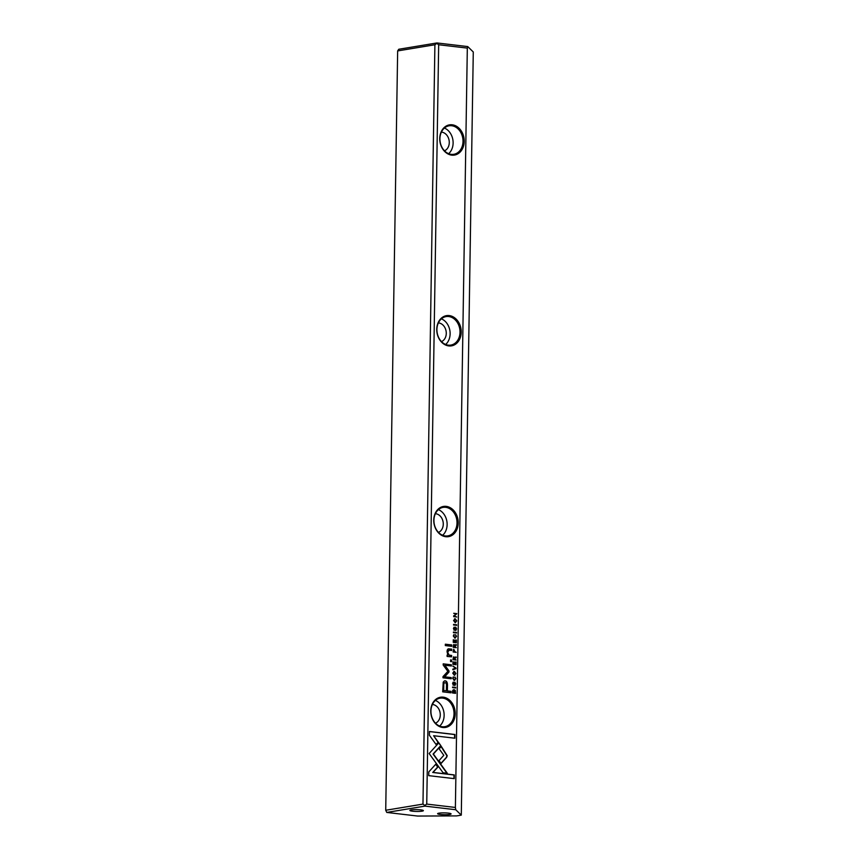 <?xml version="1.0" encoding="UTF-8"?>
<svg xmlns="http://www.w3.org/2000/svg" width="859" height="859" viewBox="0 0 859 859"><rect width="100%" height="100%" fill="white"/><g stroke="black" fill="none" stroke-linecap="round" stroke-linejoin="round"><path stroke-width="1.29" d="M455.979 668.012L452.897 666.047L455.495 668.238L452.854 669.118L452.843 669.762L455.979 668.635L455.699 668.055L455.979 668.635M438.852 742.82L429.124 753.515L443.061 772.756L447.303 773.25L433.376 754.019L440.903 745.741L438.852 742.82M428.738 775.645L454.228 778.641L454.282 774.915L433.022 772.424L437.972 766.969L435.889 764.091L428.791 771.897L428.738 775.645M447.228 755.695L441.322 746.46L439.153 748.844L443.813 755.286L439.013 760.602L441.096 763.49L446.637 757.359L447.228 755.695M453.23 676.935L452.661 678.277L454.25 680.307L455.871 678.707L455.002 677.042L455.506 678.664L454.25 679.694L452.983 678.374L453.369 676.892M454.25 680.307L454.798 680.296M453.262 676.935L452.693 678.417L453.541 677.493M453.649 649.243L453.123 651.981L456.226 652.346L454.873 651.616L453.777 649.2M455.678 687.415L452.564 687.05L452.564 687.619L455.667 687.984L455.678 687.415L455.377 687.952M456.376 642.725L456.419 640.019L456.022 642.102L454.959 641.984L454.991 639.987L454.594 641.941L453.649 641.823L453.316 639.697L453.273 642.36L456.376 642.725M452.736 673.123L454.325 675.271L455.946 673.499L454.379 671.373L452.736 673.123M453.702 644.518L453.198 647.299L456.301 647.665L454.916 646.215L456.354 644.647L454.776 645.345L453.842 644.475M456.354 644.647L455.249 644.787M455.249 645.388L456.344 645.259L454.959 645.431L454.615 646.977L456.011 647.632M455.699 630.399L456.655 628.895L455.732 627.167L454.271 629.583L454.228 627.134L453.445 628.466L454.293 630.184L455.764 627.768L455.957 630.399M456.279 628.874L455.667 629.787M454.003 630.238L455.764 627.768M454.1 627.746L453.488 628.616L454.078 627.134M454.153 629.593L453.488 628.616L454.271 627.714M429.371 735.218L436.189 744.656L438.358 742.273L433.623 735.723L454.862 738.214L454.916 734.499L429.425 731.492L429.371 735.218M455.388 807.449L467.317 48.104L438.67 44.743L426.74 804.088L455.388 807.449L455.742 809.736L424.937 806.107L386.765 812.431L417.571 816.05L456.655 815.9L461.294 815.127L455.742 809.736M445.757 536.714A15.312 12.144 -99.4 0 1 435.513 512.716A15.312 12.144 -99.4 0 1 456.709 515.207A15.312 12.144 -99.4 0 1 445.757 536.714M448.752 345.919A15.312 12.144 -99.4 0 1 438.509 321.921A15.312 12.144 -99.4 0 1 459.705 324.412A15.312 12.144 -99.4 0 1 448.752 345.919M451.748 155.135A15.312 12.144 -99.4 0 1 441.505 131.137A15.312 12.144 -99.4 0 1 462.7 133.628A15.312 12.144 -99.4 0 1 451.748 155.135M442.75 727.498A15.312 12.144 -99.4 0 1 432.517 703.5A15.312 12.144 -99.4 0 1 453.713 706.001A15.312 12.144 -99.4 0 1 442.75 727.498M444.49 680.886L443.223 682.132L442.696 691.839L451.029 692.816L451.05 691.345L447.378 690.915L447.453 686.352C447.646 682.819 446.873 680.983 445.123 680.843L444.629 680.854M456.548 632.439L453.434 632.074L453.423 632.643L456.537 633.008L456.548 632.439L456.247 632.976M452.5 691.785L452.478 692.977L455.581 693.342L455.259 690.378L454.132 689.713L452.79 690.303L452.5 691.785M453.52 689.756L452.79 690.303M449.01 670.965L444.898 665.22L451.383 665.983L451.394 664.812L443.201 663.846L443.18 665.027L447.85 671.384L442.997 676.624L442.986 677.805L451.179 678.771L451.2 677.59L444.704 676.828L448.989 672.06L449.01 670.965L444.414 676.881L450.911 677.644L450.889 678.739M453.896 634.64L453.327 635.993L454.916 638.012L456.537 636.422L455.667 634.758L456.172 636.379L454.916 637.399L453.649 636.079L454.035 634.608M454.916 638.012L455.463 638.012M453.917 634.64L453.359 636.132L454.196 635.198M453.509 656.888L452.994 659.68L456.108 660.045L454.722 658.585L456.161 657.017L454.583 657.715L453.649 656.845M456.161 657.017L455.055 657.156M455.055 657.758L456.15 657.629L454.765 657.811L454.422 659.358L455.818 660.013M453.563 620.52L455.152 622.657L456.773 620.896L455.206 618.759L453.563 620.52M456.666 624.783L453.552 624.407L453.541 624.987L456.655 625.352L456.666 624.783L456.365 625.309M456.032 664.726L456.075 662.031L455.678 664.114L454.615 663.986L454.647 661.999L454.25 663.943L453.305 663.835L452.972 661.709L452.929 664.361L456.032 664.726M456.784 616.998L454.153 616.161L456.838 613.648L453.724 613.283L456.258 614.099L453.692 615.828L453.67 616.633L456.784 616.998M451.759 646.333L451.78 644.948L445.338 644.196L445.316 645.571L451.759 646.333M454.841 685.375L455.785 683.871L454.862 682.143L453.412 684.559L453.369 682.11L452.575 683.442L453.434 685.16L454.894 682.744L455.087 685.375M455.42 683.85L454.808 684.763M453.144 685.214L454.894 682.744M453.123 682.164L452.629 683.592L453.412 682.69M451.523 661.655L451.544 660.045L450.567 659.927L450.546 661.548L451.523 661.655M448.387 648.856L449.053 648.813C447.775 648.663 447.109 649.662 447.077 651.809L447.904 655.063L447.12 655.052L447.099 656.437L451.598 656.845L451.619 655.438L449.139 655.149L447.668 652.217L449.171 650.209L451.694 650.51L451.716 649.125L448.538 648.824M448.57 650.252L449.171 650.209M422.972 804.099L434.901 44.754L397.653 50.917L385.723 810.262L422.972 804.099L424.84 805.431L426.74 804.088M397.653 50.917L398.759 49.264L436.93 42.95L467.726 46.569L473.277 51.969L461.294 815.127M440.302 814.461A6.743 0.913 -179.1 0 0 447.764 814.643A6.743 0.913 -179.1 0 0 451.029 813.774A6.743 0.913 -179.1 0 0 444.361 812.882A6.743 0.913 -179.1 0 0 437.671 813.57A6.743 0.913 -179.1 0 0 440.302 814.461M412.588 811.207A6.743 0.913 -179.1 0 0 420.051 811.379A6.743 0.913 -179.1 0 0 423.315 810.52A6.743 0.913 -179.1 0 0 416.647 809.618A6.743 0.913 -179.1 0 0 409.958 810.305A6.743 0.913 -179.1 0 0 412.588 811.207M467.726 46.569L467.317 48.104M386.765 812.431L385.723 810.262M438.67 44.743L436.802 43.412L434.901 44.754M424.937 806.107L424.84 805.431M441.386 132.114A9.632 7.645 -99.4 0 1 441.719 132.146A9.632 7.645 -99.4 0 1 449.15 140.651A9.632 7.645 -99.4 0 1 444.479 150.808M444.393 128.055A14.442 11.457 -99.4 0 1 452.876 139.813A14.442 11.457 -99.4 0 1 448.645 153.686M451.243 154.362A14.442 11.457 80.6 0 0 453.82 154.298A14.442 11.457 80.6 0 0 462.776 138.181A14.442 11.457 80.6 0 0 449.107 125.801A14.442 11.457 80.6 0 0 439.969 140.307A14.442 11.457 80.6 0 0 451.243 154.362M438.38 322.909A9.632 7.645 -99.4 0 1 438.724 322.941A9.632 7.645 -99.4 0 1 446.143 331.445A9.632 7.645 -99.4 0 1 441.483 341.603M441.397 318.839A14.442 11.457 -99.4 0 1 449.88 330.608A14.442 11.457 -99.4 0 1 445.638 344.47M448.248 345.146A14.442 11.457 80.6 0 0 450.825 345.093A14.442 11.457 80.6 0 0 459.769 328.965A14.442 11.457 80.6 0 0 446.111 316.584A14.442 11.457 80.6 0 0 436.963 331.102A14.442 11.457 80.6 0 0 448.248 345.146M435.384 513.693A9.632 7.645 -99.4 0 1 435.728 513.725A9.632 7.645 -99.4 0 1 443.147 522.229A9.632 7.645 -99.4 0 1 438.477 532.387M438.401 509.634A14.442 11.457 -99.4 0 1 446.884 521.392A14.442 11.457 -99.4 0 1 442.643 535.264M445.241 535.941A14.442 11.457 80.6 0 0 447.829 535.876A14.442 11.457 80.6 0 0 456.773 519.759A14.442 11.457 80.6 0 0 443.115 507.379A14.442 11.457 80.6 0 0 433.967 521.885A14.442 11.457 80.6 0 0 445.241 535.941M432.388 704.487A9.632 7.645 -99.4 0 1 432.732 704.52A9.632 7.645 -99.4 0 1 440.152 713.024A9.632 7.645 -99.4 0 1 435.481 723.181M435.406 700.429A14.442 11.457 -99.4 0 1 443.888 712.186A14.442 11.457 -99.4 0 1 439.647 726.059M442.245 726.735A14.442 11.457 80.6 0 0 444.833 726.671A14.442 11.457 80.6 0 0 453.777 710.554A14.442 11.457 80.6 0 0 440.109 698.174A14.442 11.457 80.6 0 0 430.971 712.68A14.442 11.457 80.6 0 0 442.245 726.735M433.623 735.723L438.069 742.326L436.082 744.506M429.425 731.578L454.626 734.542L454.572 738.182M455.442 627.22L456.365 628.938L455.42 630.452M444.833 680.897C446.583 681.026 447.356 682.862 447.163 686.395L447.088 690.958L450.76 691.398L450.739 692.784M443.394 690.529L446.422 690.797L443.394 690.529L443.469 686.148C443.33 683.753 443.813 682.647 444.887 682.808M446.422 690.797L446.487 686.416C446.691 684.075 446.261 682.862 445.177 682.755L444.618 682.787M445.177 682.755C444.092 682.594 443.62 683.71 443.759 686.105L443.684 690.486M453.434 632.149L456.258 632.482M455.775 644.755L456.043 645.313M454.959 644.83L456.065 644.69L454.959 644.83M453.767 644.518L454.776 645.345M453.305 646.827L454.529 646.891L453.305 646.827L453.82 645.13M454.529 646.891L454.089 645.088L453.316 645.989L453.799 645.141M454.089 645.088L453.595 646.784M453.842 689.766L454.98 690.421L455.302 693.31M452.532 692.494L455.227 692.73L452.532 692.494L453.831 690.357M455.227 692.73L453.573 690.346M454.121 690.314L452.822 692.451M444.898 665.22L448.72 671.008M443.201 663.932L451.115 664.855L451.093 665.95M455.377 634.801L456.247 636.465L454.626 638.065M454.067 635.22L453.359 636.132L454.626 637.453M453.724 671.405L455.657 673.553L454.658 675.281M454.604 674.669L452.79 673.22L453.777 672.017M455.592 673.467L454.357 671.985L453.08 673.166L454.755 674.648L455.592 673.467M456.054 640.062L456.097 642.682M454.626 640.03L454.669 642.027L456.022 642.102M453.316 639.783L453.359 641.877L454.594 641.941M452.564 687.125L455.388 687.458M455.581 657.135L454.765 657.21L455.871 657.071L455.861 657.683L454.765 657.811L456.15 657.629M453.563 656.888L454.583 657.715M454.336 659.261L453.112 659.197L453.627 657.511L453.402 659.154L454.336 659.261L453.885 657.457L453.412 658.316L453.885 657.457M453.735 649.243L454.583 651.67L455.946 652.314M454.486 651.573L453.198 651.498L453.735 649.855L453.488 651.455L454.486 651.573L454.024 649.801L453.498 650.628L454.024 649.801M454.712 677.096L455.581 678.76L453.96 680.349M453.402 677.515L452.693 678.417L453.96 679.737M441.139 746.654L446.938 755.748L446.347 757.402L440.989 763.34M435.706 764.285L437.682 767.023L432.732 772.466L453.992 774.968L453.939 778.608M438.67 743.024L440.903 745.741M440.613 745.784L433.086 754.062L446.948 773.207M452.897 666.273L455.699 668.055M455.689 668.689L452.843 669.709M454.551 618.791L456.483 620.939L455.485 622.668M455.431 622.056L453.616 620.606L454.604 619.414M456.419 620.853L455.184 619.371L453.906 620.563L455.581 622.034L456.419 620.853M453.552 624.493L456.376 624.826M455.71 662.064L455.742 664.694M454.282 662.031L454.325 664.039L455.678 664.114M452.961 661.795L453.015 663.878L454.25 663.943M453.724 613.369L456.548 613.691L453.863 616.214L456.494 616.966M445.338 644.271L451.49 645.002L451.469 646.301M454.572 682.196L455.495 683.925L454.551 685.428M453.241 682.722L452.629 683.592L453.123 684.602M450.567 660.013L451.254 660.099L451.233 661.623M448.881 650.263L447.378 652.26L448.849 655.192L451.329 655.481L451.308 656.813M448.774 648.867L451.426 649.179L451.404 650.478M447.12 655.106L447.904 655.063"/></g></svg>
